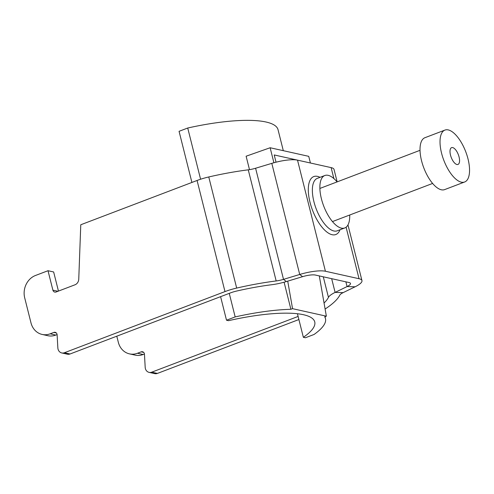 <?xml version="1.0" encoding="UTF-8"?>
<svg xmlns="http://www.w3.org/2000/svg" width="494" height="494" viewBox="0 0 494 494"><rect width="100%" height="100%" fill="white"/><g stroke="black" fill="none" stroke-linecap="round" stroke-linejoin="round"><path stroke-width="0.74" d="M337.093 181.897A28.053 11.887 69.2 0 0 324.805 175.518A28.053 11.887 69.2 0 0 321.403 198.755A28.053 11.887 69.2 0 0 344.775 227.95A28.053 11.887 69.2 0 0 349.709 215.014M298.117 316.438L151.763 372.167A5.903 5.15 102.5 0 1 149.089 372.371A5.903 5.15 102.5 0 1 145.187 367.314L144.458 354.272A2.952 2.575 -77.5 0 0 144.372 353.673A2.952 2.575 -77.5 0 0 142.513 351.747A2.952 2.575 -77.5 0 0 141.173 351.851L137.511 353.247A17.716 15.456 102.5 0 1 129.471 353.871A17.716 15.456 102.5 0 1 118.325 342.286L116.788 336.192M346.096 227.209L359.039 278.727L325.423 271.249A23.626 5.755 165.9 0 0 299.716 274.473L283.507 279.363A11.813 2.878 -14.1 0 1 276.171 280.95A109.267 26.62 165.9 0 0 236.675 288.076A23.626 5.755 165.9 0 0 224.986 291.59L64.424 352.735A5.903 5.15 102.5 0 1 61.744 352.944A5.903 5.15 102.5 0 1 57.847 347.881L57.119 334.839A2.952 2.575 -77.5 0 0 57.026 334.24A2.952 2.575 -77.5 0 0 55.167 332.314A2.952 2.575 -77.5 0 0 53.827 332.419L50.166 333.814A17.716 15.456 102.5 0 1 42.132 334.438A17.716 15.456 102.5 0 1 30.98 322.854L24.7 297.857A17.716 15.456 102.5 0 1 35.512 275.473L48.011 270.718L53.648 271.972L58.453 291.089M337.155 181.872L334.043 169.473A23.626 5.755 -14.1 0 0 331.128 167.614L297.518 160.136A23.626 5.755 165.9 0 0 271.805 163.36L255.596 168.244A11.813 2.878 -14.1 0 1 248.26 169.831A109.267 26.62 165.9 0 0 208.764 176.963A23.626 5.755 165.9 0 0 197.075 180.477L80.769 224.764L78.756 279.153A5.903 5.15 -77.5 0 1 74.965 284.803L56.094 291.985A2.952 2.575 -77.5 0 1 54.754 292.09A2.952 2.575 -77.5 0 1 52.895 290.163L57.94 291.281M359.039 278.727A23.626 5.755 -14.1 0 1 361.954 280.592A23.626 5.755 -14.1 0 1 355.106 286.798L343.145 292.633A11.813 2.878 165.9 0 0 339.816 295.109A109.267 26.62 -14.1 0 1 326.546 308.071A23.626 5.755 -14.1 0 1 325.095 308.978M271.805 163.36L299.716 274.473L302.569 276.671A11.813 2.878 165.9 0 1 315.425 275.059L349.042 282.537A11.813 2.878 -14.1 0 1 350.499 283.47A11.813 2.878 -14.1 0 1 347.072 286.569L335.111 292.405A23.626 5.755 165.9 0 0 328.454 297.357A97.454 23.743 -14.1 0 1 324.052 303.02M302.569 276.671L286.359 281.561A23.626 5.755 -14.1 0 1 271.694 284.729A97.454 23.743 165.9 0 0 236.465 291.089A11.813 2.878 165.9 0 0 230.624 292.843L70.055 353.988A5.903 5.15 102.5 0 1 67.382 354.198L61.744 352.944M57.094 334.574L55.803 335.068A17.716 15.456 102.5 0 1 47.764 335.692L42.132 334.438M48.011 270.718L52.895 290.163M144.433 354.007L143.143 354.501A17.716 15.456 102.5 0 1 135.109 355.124L129.471 353.871M298.895 319.538L157.401 373.421A5.903 5.15 102.5 0 1 154.721 373.625L149.089 372.371M459.074 156.993A8.991 3.81 69.2 0 0 451.473 147.687A8.991 3.81 69.2 0 0 450.497 155.085A8.991 3.81 69.2 0 0 457.864 164.477A8.991 3.81 69.2 0 0 459.074 156.993M444.909 130.095L424.908 137.715A27.763 11.757 69.2 0 0 421.543 160.711A27.763 11.757 69.2 0 0 444.668 189.597L464.663 181.983A27.763 11.757 69.2 0 0 468.028 158.988A27.763 11.757 69.2 0 0 444.909 130.095A27.763 11.757 69.2 0 0 441.543 153.097A27.763 11.757 69.2 0 0 464.663 181.983M276.029 162.193L274.207 154.949L297.363 160.099M310.411 163.001L308.738 156.339L270.138 147.749L273.904 162.748M220.596 296.666L226.511 320.217L228.549 320.674A91.551 22.304 -14.1 0 1 314.746 321.921A91.551 22.304 -14.1 0 1 303.359 337.316L305.403 337.766L314.061 334.469A97.454 23.743 165.9 0 0 325.478 318.581A97.454 23.743 165.9 0 0 324.712 316.815L326.361 316.191L319.297 275.918M283.303 150.676L278.029 129.681A97.454 23.743 165.9 0 0 187.726 128.02L179.063 131.318L191.907 182.447M287.724 281.148L292.553 308.67L290.904 309.293A97.454 23.743 165.9 0 0 235.169 316.92L229.253 293.362M200.589 179.236L187.726 128.02M290.904 309.293L284.099 282.21M270.138 147.749L246.117 156.215L249.495 169.658M303.359 337.316L297.437 313.733M292.553 308.67L326.361 316.191M235.169 316.92L226.511 320.217M324.805 175.518L317.302 178.371A28.053 11.887 69.2 0 0 313.906 201.614A28.053 11.887 69.2 0 0 337.272 230.809L344.775 227.95M320.032 177.334A31.011 13.134 69.2 0 0 309.997 202.25A31.011 13.134 69.2 0 0 325.293 230.692A31.011 13.134 69.2 0 0 340.002 229.772M143.68 352.407L141.173 351.851M53.827 332.419L56.335 332.975M331.128 167.614L333.882 178.575M297.518 160.136L325.423 271.249M343.145 292.633L335.111 292.405L331.665 278.672M355.106 286.798L347.072 286.569L345.88 281.833M255.596 168.244L283.507 279.363L286.359 281.561M64.424 352.735L70.055 353.988M50.166 333.814L55.803 335.068M143.143 354.501L137.511 353.247M157.401 373.421L151.763 372.167M323.292 276.807L328.454 297.357M208.764 176.963L236.675 288.076M197.075 180.477L224.986 291.59M248.26 169.831L276.171 280.95M347.974 224.924L361.954 280.592M332.481 221.571L432.633 183.435M319.871 188.455L420.024 150.318M325.478 318.581L325.003 316.703"/></g></svg>

